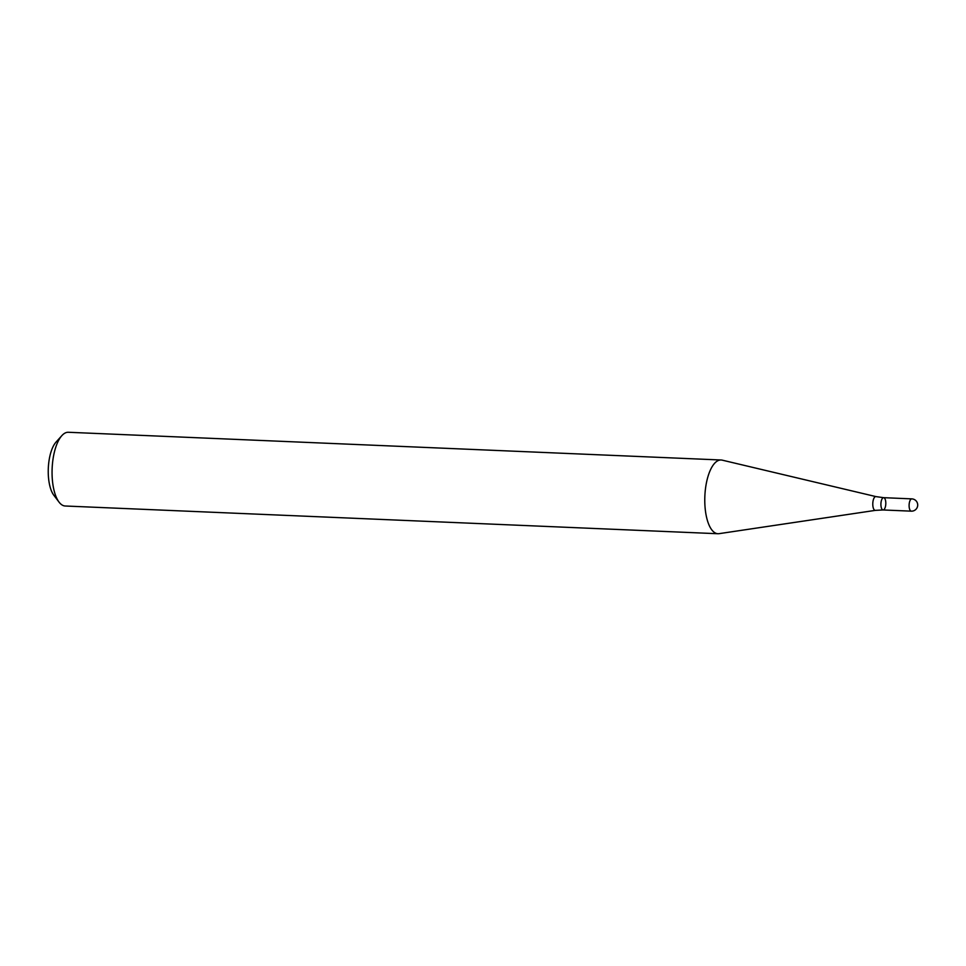 <?xml version="1.0" encoding="UTF-8"?>
<svg xmlns="http://www.w3.org/2000/svg" width="966" height="966" viewBox="0 0 966 966"><rect width="100%" height="100%" fill="white"/><g stroke="black" fill="none" stroke-linecap="round" stroke-linejoin="round"><path stroke-width="1.45" d="M717.931 533.727L65.217 506.003A36.901 14.659 -87.6 0 1 59.035 502.103L53.818 495.232A29.523 11.725 -87.6 0 1 48.3 468.353A29.523 11.725 -87.6 0 1 56.076 442.042L61.86 435.63A36.901 14.659 -87.6 0 1 68.344 432.273L721.071 459.997A36.901 14.659 92.4 0 0 704.854 496.234A36.901 14.659 92.4 0 0 717.931 533.727A36.901 14.659 92.4 0 0 719.054 533.667L875.438 510.362A6.895 2.741 -87.6 0 1 872.793 503.371A6.895 2.741 -87.6 0 1 876.029 496.621L722.182 460.142A36.901 14.659 92.4 0 0 721.071 459.997M59.035 502.103A36.901 14.659 -87.6 0 1 52.14 468.522A36.901 14.659 -87.6 0 1 61.86 435.63M885.81 503.165A6.146 2.439 -87.6 0 1 883.093 509.963A6.146 2.439 -87.6 0 1 880.92 503.721A6.146 2.439 -87.6 0 1 883.624 497.671A6.146 2.439 -87.6 0 1 885.81 503.165M875.438 510.362L883.093 509.963A6.146 2.439 -87.6 0 1 880.92 503.721A6.146 2.439 -87.6 0 1 883.624 497.671L876.029 496.621M883.093 509.963L911.3 511.159A6.146 6.146 0 0 0 917.7 505.278A6.146 6.146 0 0 0 911.819 498.879A6.146 2.439 92.4 0 0 911.518 498.903A6.146 2.439 92.4 0 0 909.103 505.677A6.146 2.439 92.4 0 0 911.3 511.159A6.146 2.439 92.4 0 0 911.602 511.123M911.819 498.879L883.624 497.671"/></g></svg>
